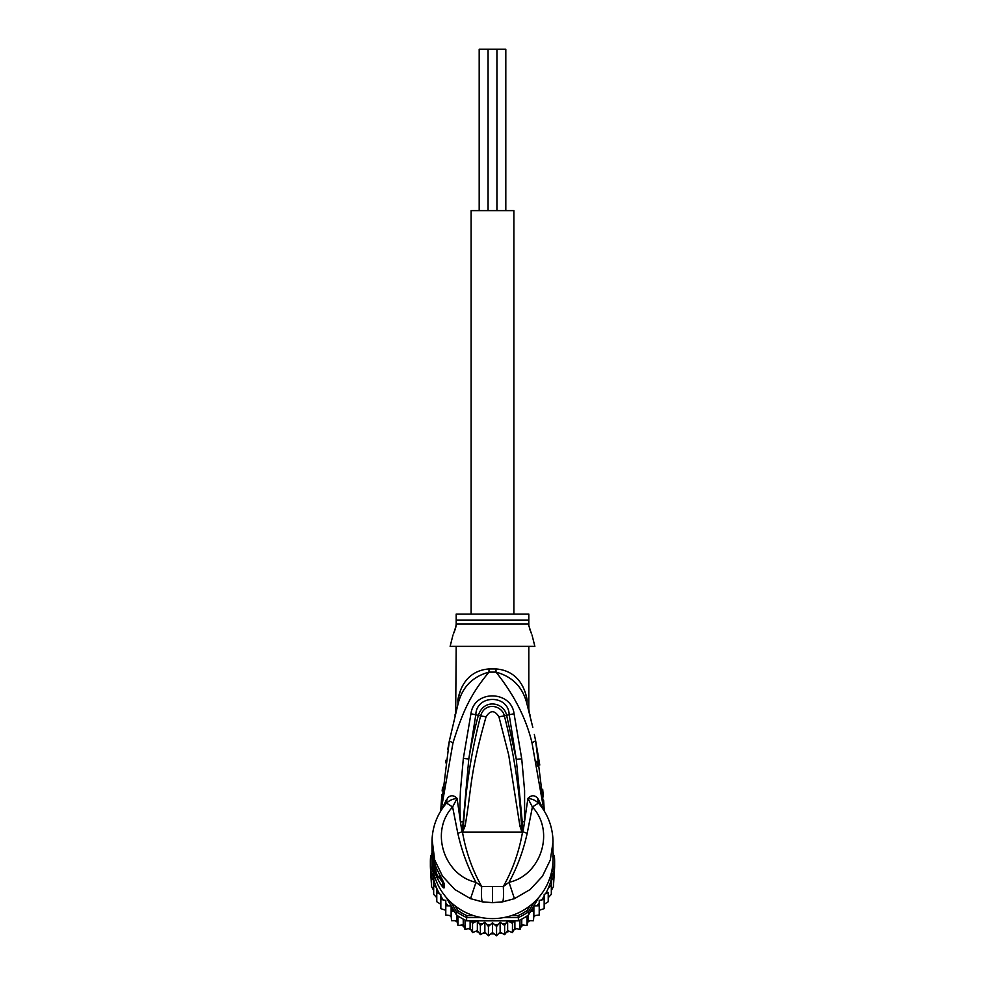<?xml version="1.0" encoding="UTF-8"?>
<svg xmlns="http://www.w3.org/2000/svg" width="985" height="985" viewBox="0 0 985 985"><rect width="100%" height="100%" fill="white"/><g stroke="black" fill="none" stroke-linecap="round" stroke-linejoin="round"><path stroke-width="1.48" d="M479.19 210.63L479.19 49.25L488.067 49.25L488.067 210.63M496.933 210.63L496.933 49.25L505.81 49.25L505.81 210.63M488.067 49.25L496.933 49.25M513.887 614.086L513.887 210.63L471.113 210.63L471.113 614.086M433.671 880.676L433.671 885.084L433.671 880.676L431.565 877.352L431.565 873.092L431.565 886.611L430.507 869.139A62.129 61.193 -0 0 1 430.371 865.138L430.371 861.912A62.129 61.193 180 0 1 430.642 856.174L432.218 856.396M430.507 869.139A62.129 61.193 -0 0 0 430.642 870.875L435.629 879.371M432.612 867.539L432.218 866.886L430.642 867.65L430.642 870.875M433.597 872.698L430.642 867.65A62.129 61.193 180 0 1 430.371 861.912M552.782 856.396L554.358 856.174A62.129 61.193 180 0 1 554.629 861.912L554.629 865.138A62.129 61.193 -0 0 1 554.493 869.139A62.129 61.193 -0 0 1 554.358 870.875L554.358 867.65L552.782 866.886L552.388 867.539M554.629 861.912A62.129 61.193 180 0 1 554.358 867.65L551.403 872.698M553.004 860.324A60.516 59.592 180 0 1 552.782 866.886M432.218 866.886A60.516 59.592 180 0 1 431.996 860.324M473.736 915.668L466.976 915.668L466.619 917.54A62.129 61.193 180 0 1 456.523 911.802L457.742 910.423L455.045 905.831M466.976 915.668A60.516 59.592 180 0 1 457.742 910.423M529.955 905.831L527.258 910.423L528.477 911.802A62.129 61.193 180 0 1 518.381 917.54L518.024 915.668L511.264 915.668M446.156 897.335L456.523 915.028A62.129 61.193 0 0 0 457.976 916.013A62.129 61.193 0 0 0 465.019 920.015A62.129 61.193 -0 0 0 466.619 920.766L518.381 920.766L518.381 917.54L503.901 917.54M481.099 917.54L466.619 917.54L466.619 920.766M527.258 910.423A60.516 59.592 180 0 1 518.024 915.668M533.993 902.395L528.477 911.802L528.477 915.028L538.844 897.335M553.016 853.896L554.358 856.174M456.523 915.028L456.523 911.802L451.007 902.395M430.642 856.174L431.984 853.896A60.516 59.592 180 0 1 431.984 853.084L431.984 859.006A60.516 59.592 -0 0 0 492.5 918.611A60.516 59.592 -0 0 0 553.016 859.006L552.942 839.171M518.381 920.766A62.129 61.193 -0 0 0 519.981 920.015A62.129 61.193 -0 0 0 527.024 916.013A62.129 61.193 -0 0 0 528.477 915.028M549.371 879.371L554.358 870.875M454.159 911.002L451.536 911.42L451.13 905.88L445.786 905.769L445.786 900.438L440.837 899.416L440.837 894.515L436.774 892.484L436.774 888.384L436.774 901.743M513.653 920.766L512.471 923.364L507.644 920.79L504.615 925.432L500.134 922.255L496.563 926.479L492.5 922.748L488.437 926.479L484.866 922.255L480.385 925.432L477.356 920.79L472.529 923.364L471.347 920.766M541.75 899.773A60.516 59.592 180 0 0 544.163 896.178L544.163 904.316L548.226 901.731L548.226 892.484L545.628 893.678L544.163 894.515L544.163 899.416L539.214 900.438L539.214 905.769L533.87 905.88L533.464 911.42L530.841 911.002M548.226 892.484L548.226 897.68L551.329 894.331L551.329 885.084L548.226 888.384A60.516 59.592 180 0 1 545.628 893.678M553.742 872.008L553.435 877.352L551.329 880.676L551.329 885.084M551.329 880.676L551.329 890.465L553.435 886.599L554.493 869.139M553.016 852.616L553.435 854.611M553.435 886.611L553.435 877.352M553.435 873.092L553.435 882.794M431.615 854.512L431.984 852.628M431.565 853.466L431.565 854.611M431.565 873.092L431.258 872.008M431.565 886.599L433.671 890.465L433.671 894.331L433.671 885.084L436.404 887.51A60.516 59.592 180 0 1 432.723 874.421M439.372 893.678A60.516 59.592 180 0 1 436.774 888.384L436.404 887.51M451.13 905.88L451.13 915.681L451.536 920.667L451.536 911.42M451.536 920.667L456.892 920.655L457.976 925.543L457.976 916.013M456.892 915.274L456.892 920.655M457.976 925.543L463.245 924.841L465.019 929.544L465.019 920.015M463.245 919.128L463.245 924.841M465.019 929.544L470.116 928.178L472.529 932.61L472.529 923.364M470.116 920.766L470.116 928.178M472.554 932.635L477.356 930.591L480.385 934.679L480.385 925.432M477.356 920.79L477.356 930.591M480.385 934.679L484.866 932.069L488.437 935.725L488.437 926.479M484.866 922.255L484.866 932.069M488.462 935.75L492.5 932.561L492.5 922.748M492.5 932.561L496.563 935.725L496.563 926.479M496.538 935.75L500.134 932.069L504.64 934.703L507.644 930.591L512.446 932.635L514.884 928.178L519.994 929.557L521.755 924.841L527.024 925.555L528.108 920.655L533.464 920.692L533.87 915.681L539.214 915.016L539.214 905.769M500.134 922.255L500.134 932.069M507.644 920.79L507.644 930.591M504.64 934.703L504.615 925.432M514.884 920.766L514.884 928.178M512.446 932.635L512.471 923.364M521.755 919.128L521.755 924.841M519.981 929.544L519.981 920.015M528.108 915.274L528.108 920.655M527.024 925.555L527.024 916.013M533.87 905.88L533.87 915.681M533.464 920.692L533.464 911.42M536.887 905.658A60.516 59.592 180 0 0 539.214 903.023L539.214 910.251L544.163 908.663L544.163 899.416M433.671 894.331L436.774 897.68M436.774 901.731L440.837 904.316M445.786 910.251L440.837 908.675L440.837 899.416M451.13 915.681L445.786 915.028L445.786 905.769M432.969 856.396L432.637 856.396A60.516 59.592 180 0 1 431.984 847.666L431.984 848.922A60.516 59.592 -0 0 0 432.046 851.705L431.984 850.806M431.984 849.132L431.984 850.387A60.516 59.592 -0 0 0 432.009 851.988L432.009 850.72A60.516 59.592 180 0 1 431.984 849.132A60.516 59.592 180 0 1 431.984 849.033M431.984 851.225L432.834 859.56M432.637 856.396L432.637 859.56M431.984 847.666A60.516 59.592 180 0 1 431.996 846.657M435.382 865.384L434.717 865.384A60.516 59.592 180 0 1 433.289 859.979L433.289 861.444A60.516 59.592 180 0 1 432.834 859.068L432.834 860.324A60.516 59.592 0 0 0 433.289 862.712L433.289 864.177A60.516 59.592 0 0 0 434.717 869.583L435.53 871.971A60.516 59.592 0 0 0 437.808 877.376L434.717 867.157L436.047 867.157M434.717 865.384L434.717 867.157M531.469 633.761L528.81 625.598L528.81 614.086L456.19 614.086L456.19 625.586L453.519 633.798M433.535 859.068L432.834 859.068M440.492 876.478L440.492 877.376L437.808 877.376M442.068 879.334L439.63 876.33M454.393 631.619L455.218 629.23M455.784 627.285L456.19 624.071L528.81 624.071L528.81 625.586M529.351 627.777L530.226 630.572M522.21 831.525L521.533 825.652L521.902 831.943L519.92 826.07L521.533 825.652C519.415 788.628 513.69 752.023 504.357 715.836L498.952 716.834C494.655 710.025 490.345 710.025 486.048 716.834L480.643 715.836C484.928 701.554 501.968 705.198 504.357 715.836L506.61 715.282C504.037 702.367 483.918 698.156 478.39 715.282C475.078 726.893 471.877 741.471 468.786 758.992L475.841 714.556C476.457 694.413 508.543 694.413 509.159 714.556L516.288 759.398L506.61 715.282L514.059 713.743L521.73 758.807L516.288 759.398L522.235 821.638L522.37 831.697L522.469 829.185L523.404 829.395L522.272 832.153L462.728 832.153L463.467 825.59L462.371 831.968L461.596 829.37L462.531 829.161L468.786 758.992L463.344 758.401L470.941 713.743L480.643 715.836C471.322 752.011 465.597 788.591 463.467 825.59L465.092 826.009L462.79 831.525M519.92 826.07L508.691 754.916L498.952 716.834M465.092 826.009C472.074 785.944 469.266 776.18 486.048 716.834M442.068 880.258L442.585 882.486L438.891 877.081L437.426 878.583A60.516 59.592 180 0 1 431.984 853.884M532.035 635.054L534.867 646.357L450.133 646.357L452.965 635.054M462.728 832.153L462.482 832.116C465.868 851.631 472.271 869.78 481.702 886.549L503.298 886.549C512.729 869.78 519.132 851.631 522.518 832.116L522.272 832.153M525.436 693.034L527.16 699.916L527.012 704.201C530.213 716.193 530.213 716.193 527.012 704.201L527.775 707.008M528.686 708.129L529.413 713.263M531.05 719.838L531.358 721.106M532.811 727.386L527.123 704.607M535.717 741.249L539.768 765.025M543.523 805.656L540.876 783.58M537.761 766.145L536.726 761.331M542.686 789.293L543.363 796.89M543.609 800.115L544.299 811.049L535.631 740.831L531.986 742.764C526.088 718.311 514.096 694.757 496.009 672.127C512.631 676.658 522.961 687.345 527.012 704.201L527.603 706.368M482.293 901.841C481.431 899.502 481.246 894.405 481.702 886.549L475.989 882.289L470.559 898.665L482.293 901.841L492.5 902.642L502.707 901.841L514.441 898.665L530.127 889.541L542.403 876.318L550.319 859.954L553.016 842.15M514.441 898.665L509.011 882.289C540.223 875.739 555.737 831.98 532.392 806.986L538.475 803.083L537.527 798.109C534.523 794.907 531.309 794.993 527.923 798.379L532.392 806.986L527.184 833.347C523.269 850.991 517.211 867.305 509.011 882.289L503.298 886.549C503.741 894.639 503.557 899.736 502.707 901.841M437.426 870.334L437.438 870.432C433.831 862.552 432.009 854.29 431.984 845.635A60.516 59.592 -0 0 0 437.426 870.334L442.782 880.479M442.573 880.27L442.573 882.991A8.065 7.942 0 0 0 444.198 887.768C443.595 888.704 441.329 885.638 437.426 878.583M442.757 880.43A8.065 7.942 180 0 0 444.198 883.545L441.428 878.091M442.093 799.254L444.346 782.152M456.19 646.357L455.686 712.857L457.988 704.201L449.345 740.954L440.701 811.049L441.809 794.895M528.81 708.855L528.81 646.357M527.16 699.916C529.253 711.182 529.253 711.182 527.16 699.916C522.407 674.848 506.019 669.603 495.984 668.963A16.142 1.551 90 0 0 496.009 672.127L488.991 672.127C469.673 695.348 462.396 712.869 452.977 742.899L441.071 810.446M527.886 707.402L528.317 709.015M528.354 709.151L528.834 711.01M460.561 690.239L457.963 699.264M553.016 842.138C552.868 827.449 548.079 814.509 538.66 803.292L538.475 803.083C535.717 800.46 532.208 798.897 527.923 798.379L523.404 829.395M462.581 831.611L457.816 833.347C461.99 851.656 468.047 867.97 475.989 882.289C444.777 875.727 429.263 831.98 452.608 806.986L446.525 803.083C449.197 800.509 452.706 798.946 457.077 798.379C453.691 794.993 450.477 794.907 447.473 798.109L445.552 804.314L447.473 798.109M457.816 833.347L452.608 806.986L457.077 798.379L460.438 821.933C459.613 806.789 460.081 800.756 460.401 791.214L463.344 758.401M461.596 829.37L460.438 821.933L462.765 821.712M432.058 839.195L434.668 859.905L442.524 876.207L454.861 889.529L470.559 898.665M431.984 842.138C432.132 827.449 436.921 814.509 446.34 803.292L446.525 803.083M442.154 790.98L442.511 787.261M445.577 762.735L445.971 760.149M447.732 749.61L449.345 740.954L452.977 742.899M456.092 711.281L456.277 710.567M457.84 704.731L457.988 704.201C462.039 687.345 472.369 676.658 488.991 672.127L488.991 672.127A16.142 1.551 -90 0 0 489.016 668.963C478.981 669.603 462.581 674.86 457.84 699.916C455.747 711.182 455.747 711.182 457.84 699.916L457.988 704.201M522.235 821.638L524.574 821.859L524.599 790.647L521.73 758.807M470.941 713.743C474.191 689.278 511.474 690.645 514.059 713.743M446.464 799.611L442.006 809.005M543.929 810.446L531.986 742.764M539.448 804.314L538.536 799.611L542.994 809.005M537.527 798.109L538.536 799.611M453.863 911.014A60.516 59.592 180 0 1 451.364 908.847M474.635 922.083A60.516 59.592 180 0 1 471.47 921.024M482.33 923.893A60.516 59.592 180 0 1 479.067 923.253M490.21 924.693A60.516 59.592 180 0 1 486.885 924.484M498.114 924.484A60.516 59.592 180 0 1 494.79 924.693M505.933 923.253A60.516 59.592 180 0 1 502.67 923.893M513.53 921.024A60.516 59.592 180 0 1 510.365 922.083M533.636 908.847A60.516 59.592 180 0 1 531.137 911.014M552.277 874.421A60.516 59.592 180 0 1 548.596 887.51M443.25 899.773A60.516 59.592 180 0 1 440.837 896.178M448.113 905.658A60.516 59.592 180 0 1 445.786 903.023M445.183 910.091A58.497 57.61 -0 0 0 445.786 910.891L445.183 910.091M449.8 915.582A58.497 57.61 -0 0 0 451.241 917.047L449.788 915.582M455.378 920.741A58.497 57.61 -0 0 0 457.2 922.157L455.365 920.741M463.812 926.429L461.608 925.149A58.497 57.61 -0 0 0 463.812 926.417M468.429 928.72A58.497 57.61 -0 0 0 470.928 929.754L468.417 928.72M475.681 931.391A58.497 57.61 -0 0 0 478.414 932.13L475.669 931.391M483.266 933.103A58.497 57.61 -0 0 0 486.147 933.484L483.253 933.103M491.035 933.805A58.497 57.61 -0 0 0 493.965 933.805M498.853 933.484A58.497 57.61 -0 0 0 501.734 933.103L498.841 933.497M506.585 932.13A58.497 57.61 -0 0 0 509.319 931.391L506.573 932.142M514.072 929.754A58.497 57.61 -0 0 0 516.571 928.72L514.072 929.778M521.188 926.417A58.497 57.61 -0 0 0 523.38 925.149L521.188 926.429M527.8 922.157A58.497 57.61 -0 0 0 529.622 920.741L527.788 922.169M533.759 917.047A58.497 57.61 -0 0 0 535.2 915.582L533.759 917.06M539.214 910.891A58.497 57.61 -0 0 0 539.817 910.091L539.214 910.903M440.406 876.318L437.808 876.318M456.19 620.168L528.81 620.168M527.184 833.347L522.419 831.611M492.5 886.746L492.5 902.642M441.169 877.709L437.5 870.506M444.198 883.545L444.198 887.768M489.016 668.963L495.984 668.963M491.022 933.817L493.977 933.817M529.265 712.66L529.487 713.534M534.326 734.391L535.631 740.831M529.327 712.881L530.09 715.172M431.984 842.15L431.984 845.635M454.91 715.172L455.673 712.881M456.474 709.816L456.634 709.2M457.471 706.073L457.717 705.174M440.701 811.049L449.345 740.954"/></g></svg>
